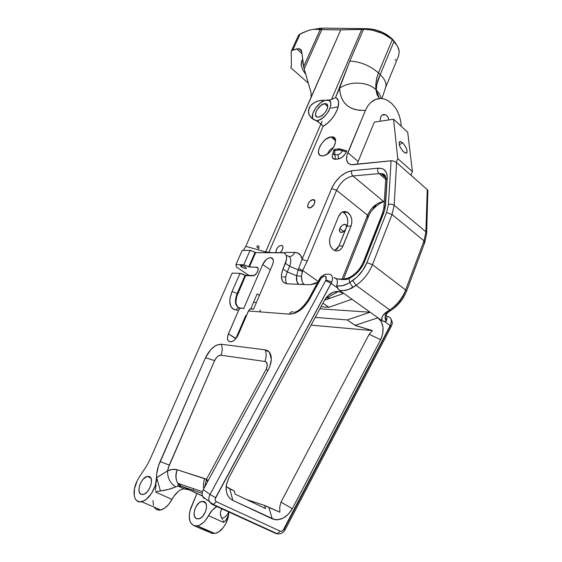 <?xml version="1.0" encoding="UTF-8"?>
<svg xmlns="http://www.w3.org/2000/svg" width="562" height="562" viewBox="0 0 562 562"><rect width="100%" height="100%" fill="white"/><g stroke="black" fill="none" stroke-linecap="round" stroke-linejoin="round"><path stroke-width="0.84" d="M302.855 62.796L302.974 61.265L303.705 66.955L302.855 62.796M281.267 245.32L281.351 245.32C283.817 246.5 283.452 248.931 280.269 252.612L282.117 250.364L282.988 247.912L282.665 246.016L281.267 245.32C277.769 246.472 276.026 248.91 276.047 252.612L276.125 250.378L277.34 247.94L279.272 246.044L281.267 245.32M427.97 190.729L427.239 189.605L425.919 231.825L424.022 240.859L405.659 289.957C402.336 298.345 397.025 304.997 389.719 309.929L386.628 311.924C382.891 314.53 381.303 317.418 381.865 320.586L383.825 321.485L386.305 321.176C387.316 318.296 387.127 316.048 385.736 314.425C387.127 316.048 387.316 318.296 386.305 321.176L384.541 321.569L390.161 325.581C392.276 320.438 391.419 317.389 387.59 316.448L387.59 316.448C391.419 317.389 392.276 320.438 390.161 325.581L391.166 326.585L390.161 325.581L283.072 530.324L281.646 531.231L280.241 531.167L216.349 501.718L213.328 504.465L212.253 504.423L276.223 533.661L277.312 533.731L280.241 531.167L216.349 501.718L215.316 500.623L215.169 498.894L331.137 283.41L337.362 287.856L336.652 285.622C338.183 280.902 337.263 278.26 333.884 277.691L335.893 278.59L333.884 277.691C337.263 278.26 338.183 280.902 336.652 285.622L338.31 289.282L343.705 293.364L338.83 291.474L333.414 292.17L328.299 295.373L324.288 300.614L228.818 477.833L226.409 484.613L226.338 491.3L227.203 494.279L228.615 496.85L230.525 498.916L232.858 500.405L274.783 519.674L277.48 519.815L283.1 518.192L288.299 514.286L292.324 508.708L380.629 339.715L382.771 333.582L383.024 327.281L381.338 321.745L377.966 317.811L381.865 320.586L384.541 321.569L390.161 325.581L283.789 529.32C282.777 530.964 281.597 531.582 280.241 531.167L277.319 533.731L276.223 533.661L212.253 504.423L213.335 504.458L216.349 501.718C215.028 500.882 214.775 499.541 215.604 497.679L331.77 282.061L331.137 283.41L337.362 287.856L339.511 290.371L342.989 290.547L348.25 289.662L356.048 285.356L389.719 309.929L383.333 314.924L382.111 317.186L381.865 320.586L377.966 317.811C383.762 323.157 384.647 330.456 380.629 339.715L292.324 508.708C286.683 517.89 280.009 521.283 272.296 518.888L232.858 500.405C227.673 497.609 225.488 492.565 226.296 485.273L228.818 477.833L324.288 300.614C328.011 294.291 332.767 291.235 338.563 291.446L343.705 293.364L370.161 312.24L347.204 319.918L355.521 325.581L372.423 330.618L369.171 334.278L280.993 502.077L279.721 507.254L279.925 512.186L264.618 505.463L265.545 508.554L235.113 494.103L234.27 490.977L226.142 486.594L229.781 488.835L232.858 500.405L229.781 488.835L234.27 490.977L235.113 494.103L265.545 508.554L264.618 505.463L246.212 499.379L264.618 505.463L268.847 507.479L272.296 518.888L268.847 507.479L279.925 512.186L279.721 507.254L280.993 502.077L292.324 508.708L280.993 502.077L369.171 334.278L380.629 339.715L369.171 334.278L372.423 330.618L311.074 325.131L372.423 330.618L355.036 325.328L377.966 317.811L355.036 325.328L347.204 319.918L315.254 317.382L347.204 319.918L370.161 312.24L377.966 317.811L370.161 312.24L319.876 308.798L370.161 312.24L351.917 299.223L328.918 307.288L351.917 299.223L343.705 293.364L324.485 300.248L343.705 293.364L339.511 290.371C342.946 290.624 345.286 290.54 346.529 290.104L351.475 288.327L356.048 285.356L389.719 309.929C397.025 304.997 402.336 298.345 405.659 289.957L372.458 264.674L392.044 214.452L424.022 240.859L405.659 289.957L372.458 264.674C368.925 273.265 363.459 280.164 356.048 285.356C363.459 280.164 368.925 273.265 372.458 264.674L392.044 214.452L424.022 240.859L425.919 231.825L394.173 205.256L396.582 162.58L393.969 161.168L391.686 160.753L353.105 164.687L351.088 164.652L348.026 163.078L346.578 159.756L346.958 155.203L365.441 110.363L359.821 110.356L354.784 109.471L350.4 107.735L346.712 105.199L343.761 101.919L341.577 97.943L340.172 93.355L339.546 88.22L335.521 97.577C343.452 100.373 335.177 119.875 323.171 126.246L317.13 120.619C327.52 119.39 336.849 97.669 325.988 100.205L323.536 101.027L320.15 103.176L315.591 108.045L312.788 113.601L312.57 118.238M386.544 315.696L385.455 314.91L386.544 315.696M329.016 274.179C332.374 274.727 333.294 277.354 331.77 282.061L325.988 279.925L325.665 280.6L331.137 283.41L325.665 280.6L325.988 279.925L331.77 282.061C333.294 277.354 332.374 274.727 329.016 274.179M230.069 341.801C227.329 340.986 226.781 338.338 228.425 333.842L235.801 338.696L245.706 315.605L246.289 315.97L245.706 315.605L235.921 338.408L228.425 333.842L238.653 310.21L227.898 335.289L227.47 338.029L227.919 340.228L229.184 341.541L230.771 341.815C233.75 341.246 236.209 338.956 238.162 334.931L248.797 310.294L250.378 308.917L252.844 309.142C251.031 308.257 249.563 308.861 248.439 310.969L237.445 336.371L234.459 340.038L232.176 341.464L230.069 341.801M228.256 515.34L226.001 520.138L223.543 522.4L208.509 515.691C205.355 521.466 201.639 524.866 197.36 525.877L193.834 525.596L208.579 531.554L211.27 533.141L214.81 533.443C221.597 532.572 229.092 521.016 228.755 511.968L228.123 517.349L225.657 523.847L223.184 527.662L218.709 531.842L215.576 533.275L212.612 533.493L204.385 530.163L204.814 529.109M228.748 511.961L228.544 514.054L228.748 511.961M324.471 103.689L325.77 103.661C331.06 104.167 324.59 116.439 318.661 117.086L317.481 117.107C312.156 116.615 318.521 104.448 324.471 103.689L327.709 106.527L324.471 103.689L326.318 103.822L327.449 104.961L327.449 108.136L326.311 110.763L324.45 113.341L320.944 116.236L318.661 117.086L316.827 116.917L315.514 114.852L315.767 112.576L316.898 109.976L321.007 105.347L324.471 103.689M245.397 266.964L246.437 268.214C245.573 268.734 243.901 268.292 241.435 266.887L242.039 265.496L241.435 266.887L240.381 265.622C241.253 265.109 242.925 265.552 245.397 266.964L242.587 265.643L240.388 265.608L241.435 266.887L244.224 268.193L246.43 268.243L245.397 266.964M402.603 142.762C406.93 147.946 408.061 151.417 405.989 153.173L403.635 151.916C399.294 146.738 398.149 143.254 400.2 141.476L402.603 142.762L399.294 144.82L402.603 142.762L400.453 141.498L399.189 142.193L399.245 144.631L400.032 146.83L402.835 151.122L405.146 152.955L406.34 153.131L407.036 152.428L406.958 149.984L405.595 146.661L402.603 142.762M330.962 136.903L332.465 136.896C340.417 137.458 331.447 155.33 322.89 155.857L321.612 155.864C313.589 155.33 322.363 137.648 330.962 136.903L335.549 140.809L330.962 136.903L333.554 137.219L334.502 137.915L335.5 140.24L335.198 143.521L333.617 147.251L329.69 150.04L327.246 154.114L329.69 150.04L333.617 147.251L331.011 150.848L327.787 153.742L324.443 155.498L322.89 155.857L320.326 155.47L319.406 154.747L318.471 152.386L318.823 149.12L320.389 145.46L322.946 141.933L326.108 139.067L330.962 136.903M313.027 199.636L313.35 199.636C317.101 199.693 313.301 207.947 309.514 207.947L309.226 207.947C305.461 207.898 309.226 199.679 313.027 199.636L314.861 201.07L313.027 199.636L314.495 200.22L314.896 201.308L314.053 204.413L310.863 207.568L308.433 207.701L307.66 206.247L308.51 203.163L310.273 200.992L313.027 199.636M345.799 229.078L344.337 231.003L345.806 229.078M339.82 228.467C341.148 225.798 342.869 224.421 344.998 224.315C346.297 224.554 346.81 225.531 346.543 227.245L346.171 224.933L344.014 224.407L341.921 225.566L339.82 228.467L343.747 231.495L339.82 228.467L339.581 231.312L340.762 232.387L343.417 231.72L345.707 229.324C344.309 231.396 342.764 232.436 341.071 232.443C339.455 232.078 339.041 230.75 339.82 228.467M380.6 117.268C381.696 114.929 383.256 114.065 385.293 114.676C387.155 115.512 388.349 117.268 388.876 119.931L388.019 117.339L386.691 115.561L385.033 114.592L383.291 114.571L381.731 115.505L380.6 117.268L380.088 121.244L380.6 117.268M298.457 35.835L299.307 34.514L301.822 33.116L309.402 30.088L313.744 29.28L317.656 29.301L323.593 28.107L314.924 29.091M284.33 253.083L284.822 252.422L294.727 252.422L297.438 252.872L300.522 255.204L302.096 259.286L331.615 188.523L335.254 182.095L340.347 176.475L346.157 172.485L351.826 170.729L378.022 168.207L381.963 168.558L383.607 169.303L386.052 171.86L387.183 175.66L384.949 209.205L363.565 263.929L360.685 268.671L357.067 272.914L352.964 276.349L348.995 278.71C345.869 279.869 341.612 279.848 336.224 278.626L342.651 279.539L345.981 279.504L348.995 278.71L349.683 282.524L357.165 276.904L362.841 270.245L366.895 262.651L386.565 212.499L388.412 204.617L391.082 160.774L351.341 164.687C346.508 163.535 345.335 159.531 347.815 152.674L365.441 110.363C349.157 110.805 340.523 103.429 339.546 88.22L349.824 61.068C360.586 61.694 370.126 65.642 378.437 72.905C376.182 79.01 375.374 84.63 376.013 89.765C367.667 81.546 349.978 80.78 339.546 88.22C349.978 80.78 367.667 81.546 376.013 89.765L377.053 94.606L379.308 98.519L377.053 94.606L376.083 90.51L375.929 83.85L376.947 77.331L378.437 72.905L380.2 74.584L394.06 41.314L392.346 39.6L378.437 72.905C370.126 65.642 360.586 61.694 349.824 61.068L363.509 29.336L365.145 29.357L340.769 29.87L361.759 29.343L331.418 99.6L361.759 29.343L363.509 29.336L349.824 61.068L335.521 97.577L331.418 99.6L328.046 100.169L331.418 99.6L335.521 97.577L336.687 98.329L338.24 100.724L338.584 102.319L337.832 108.29L334.538 115.126L331.215 119.523L327.309 123.338L323.171 126.246L268.84 252.429L271.72 252.612L265.636 251.902L265.306 252.612M177.185 469.755L177.185 469.755C172.92 481.852 181.097 486.636 181.442 486.278L181.442 486.278C182.643 486.931 172.808 483.889 177.185 469.755C174.276 468.863 171.059 469.235 167.532 470.879C167.448 478.164 170.23 483.482 175.892 486.825L178.07 486.109L181.442 486.278L177.908 483.257C175.449 479.323 175.211 474.827 177.185 469.755L206.423 479.316L266.037 369.529L267.287 365.419L266.451 362.314L264.885 361.464L220.95 355.212L218.414 355.908L216.665 357.39L214.607 360.586L168.242 467.991L167.532 470.879L172.59 469.361L177.185 469.755C175.182 474.904 175.456 479.449 177.999 483.39L181.442 486.278L202.376 495.916L181.442 486.278L202.123 493.373L181.442 486.278L178.063 486.109L175.892 486.825C170.23 483.482 167.448 478.164 167.532 470.879L156.524 477.7L156.714 473.864L158.526 465.701L205.509 357.72L210.631 349.775L214.972 346.073L217.185 344.928L221.295 344.267L265.236 349.852L267.407 350.519L269.177 351.91L270.455 353.962L271.313 359.659L269.774 366.543L268.172 370.021L203.275 489.635L210.019 494.497L325.665 280.6L210.019 494.497L203.275 489.635L202.243 492.509L202.236 495.354L204.139 498.656L202.236 495.354L202.243 492.509L203.275 489.635L268.172 370.021C271.804 362.715 272.289 356.863 269.612 352.451L265.236 349.852C266.543 353.667 266.423 357.537 264.885 361.464C266.423 357.537 266.543 353.667 265.236 349.852L221.295 344.267C222.573 347.871 222.461 351.517 220.95 355.212C222.461 351.517 222.573 347.871 221.295 344.267C215.19 344.429 209.928 348.911 205.509 357.72L214.607 360.586L205.509 357.72L160.1 461.599L169.31 465.104L160.1 461.599C157.683 467.205 156.489 472.572 156.524 477.7L156.524 477.918C156.833 487.303 148.537 500.51 141.568 501.69C133.911 503.714 131.557 491.56 137.184 480.868L134.48 488.645L134.241 495.74L135.091 498.501L136.552 500.51L139.685 501.845L143.584 500.988L146.352 499.232L151.536 493.38L155.217 485.652L156.524 477.7L156.419 481.227L156.657 477.7L160.458 490.949L168.438 489.411L175.892 486.825C171.199 488.87 166.057 490.247 160.458 490.949L156.657 477.7L167.532 470.879L169.31 465.104L214.607 360.586C216.384 357.032 218.499 355.24 220.95 355.212L264.885 361.464C267.61 362.441 267.997 365.131 266.037 369.529L267.99 370.351L266.037 369.529L206.423 479.316L204.645 487.106L206.423 479.316L204.772 478.599C203.395 482.006 203.065 485.364 203.795 488.673C203.065 485.364 203.395 482.006 204.772 478.599L177.185 469.755M203.873 501.48C209.605 502.941 205.067 518.143 198.611 518.866L196.7 518.712C190.996 516.998 195.745 501.936 202.102 501.346L204.378 501.711L201.66 501.445L199.243 502.709L196.04 506.58L194.642 509.917L194.101 513.289L194.501 516.19L195.78 518.171L197.761 518.93L200.142 518.333L202.552 516.464L205.425 511.954L206.402 508.491L206.451 505.287L205.559 502.828L203.873 501.48M149.099 476.485C154.662 477.812 149.492 493.534 143.127 494.455L141.259 494.356C135.751 492.762 141.111 477.194 147.37 476.4L149.583 476.702L151.185 478.936L151.473 481.88L150.806 485.385L149.267 488.898L147.103 491.883L144.652 493.865L142.291 494.546L140.381 493.829L139.221 491.834L138.969 488.87L139.657 485.399L141.181 481.943L143.31 479.007L146.928 476.513L149.099 476.485M319.504 279.068L320.488 279.068C324.443 274.846 326.276 275.134 325.988 279.925L326.276 277.291L325.356 276.146L323.754 276.111L321.401 277.754L307.667 302.307L302.806 308.004L300.08 310.28L294.467 313.35L289.247 314.151L248.439 310.969L289.247 314.151C290.392 311.924 291.889 311.278 293.729 312.212C291.889 311.278 290.392 311.924 289.247 314.151C296.877 313.968 303.677 308.938 309.648 299.068L308.693 299.005L309.648 299.068L320.488 279.068L319.504 279.068L308.735 298.935M291.411 50.84L298.457 35.42L300.15 34.001L292.957 49.765L299.223 48.669L301.759 51.683L303.642 66.499L320.214 29.582L313.744 29.28L309.402 30.088L300.15 34.001L292.957 49.765L291.355 50.966L291.228 51.662L291.376 66.288L290.695 67.63L308.299 83.183L290.695 67.63L291.376 66.288L291.228 51.662L291.664 50.475L298.612 48.592L300.761 49.463L301.569 50.805L303.845 67.7L311.039 92.618L311.116 97.191L245.777 246.353L243.269 250.399L245.777 246.353L265.636 251.902L320.944 123.851L316.35 120.697L317.13 120.619L317.46 121.357L313.125 119.263L310.147 116.615L308.433 112.667L309.1 108.016L310.421 105.818L314.474 102.417L319.167 100.661L325.159 100.401C317.944 102.172 309.69 114.936 313.027 119.2M426.67 233.097L427.858 190.356L427.239 189.605L425.919 231.825L394.173 205.256L396.582 162.58L427.239 189.605L396.582 162.58L393.969 161.168L391.082 160.774L388.412 204.617L386.565 212.499L366.895 262.651C363.846 270.013 359.16 275.928 352.817 280.403L348.124 283.536L343.08 285.461L338.872 286.142L336.652 285.622C340.86 286.536 345.209 285.503 349.683 282.524L352.915 287.47L349.683 282.524L348.995 278.71L350.814 277.691C357.039 273.996 361.654 268.587 364.654 261.471L383.867 212.626L385.448 205.945L387.218 177.922C387.267 171.178 384.204 167.94 378.022 168.207L351.826 170.729C343.284 172.506 336.547 178.435 331.615 188.523L302.096 259.286L298.141 269.908L289.655 266.255C291.882 259.792 290.821 256.23 286.465 255.57C290.821 256.237 291.882 259.799 289.655 266.255L287.259 271.945L283.037 269.001L286.585 259.194L286.374 255.724L285.763 254.396L283.67 252.816L255.668 252.612L282.3 252.612C286.655 253.258 287.702 256.82 285.447 263.297L289.655 266.255L298.141 269.908L296.638 275.766L287.259 271.945C285.313 276.771 285.117 280.719 286.669 283.789C285.117 280.719 285.313 276.771 287.259 271.945L289.655 266.255L285.447 263.297L283.037 269.001L287.259 271.945L296.638 275.766L296.848 281.436L298.668 284.302C296.75 282.595 296.069 279.75 296.638 275.766L301.499 276.258L302.679 270.491L307.189 261.154L336.589 190.293C340.572 182.137 346.009 177.36 352.915 175.962L379.111 173.609L385.708 179.25L379.111 173.609L380.938 173.623L385.23 176.061L381.001 173.63L379.111 173.609C377.72 172.148 377.355 170.349 378.022 168.207C377.355 170.349 377.72 172.148 379.111 173.609L352.915 175.962L383.635 201.526L352.915 175.962C351.531 174.55 351.173 172.808 351.826 170.729C351.173 172.808 351.531 174.55 352.915 175.962C346.009 177.36 340.572 182.137 336.589 190.293L367.562 215.246L336.589 190.293L331.615 188.523L336.589 190.293L307.189 261.154L302.096 259.286L298.141 269.908L296.638 275.766L301.499 276.258L302.307 271.432L298.141 269.908L302.307 271.432L302.679 270.491L318.197 281.478L302.679 270.491L298.64 268.636L302.679 270.491L307.189 261.154L302.096 259.286C301.274 254.832 298.815 252.542 294.727 252.422C293.483 255.12 291.65 256.497 289.219 256.546C291.65 256.497 293.483 255.12 294.727 252.422L284.822 252.422M204.083 530.029L193.834 525.596C189.064 522.808 188.038 516.991 190.764 508.139L196.904 493.499L189.893 511.02L189.225 516.633L190.054 521.396L191.003 523.257L193.834 525.596L197.431 525.863L199.405 525.238L203.395 522.555L205.278 520.581L208.509 515.691C210.771 511.413 213.539 508.357 216.82 506.51L212.352 510.099L208.509 515.691L223.543 522.4L226.001 520.138L227.631 517.188L228.544 514.054M209.626 532.158L210.919 532.987M337.783 150.216L338.703 148.832L334.882 149.302L334.664 150.595L337.783 150.216L334.664 150.595L334.882 149.302L339.589 148.825L346.775 150.918L346.396 151.824L342.349 150.778L342.736 149.871L346.775 150.918L344.949 154.367L341.787 157.515L338.415 158.941L333.519 159.018L332.205 156.91L332.416 154.683L333.133 152.773L332.852 153.44L333.231 153.363L332.852 153.44C331.51 157.297 332.325 159.243 335.289 159.292L334.973 154.943L335.289 159.292L338.415 158.941L338.099 154.578C339.884 154.171 341.296 152.906 342.349 150.778L346.396 151.824C344.422 155.822 341.759 158.189 338.415 158.941L338.099 154.578C339.884 154.171 341.296 152.906 342.349 150.778L338.317 149.738L337.783 150.216M302.707 59.151L301.471 61.504L301.295 65.733L303.087 70.468L305.686 74.198L303.087 70.468L301.295 65.733L301.127 63.541L302.707 59.151M296.673 48.81L302.005 53.636L296.673 48.81M268.755 252.612L323.171 126.246L320.944 123.851L265.636 251.902L245.777 246.353L340.769 29.87L311.116 97.191L311.039 92.618L304.168 68.986L321.801 29.66L320.214 29.582L303.642 66.499L304.168 68.986L321.801 29.66L340.769 29.87L320.214 29.582L317.656 29.301L323.593 28.107L318.998 28.318M237.902 307.217L236.159 303.916L235.921 301.696L236.721 296.539L245.65 275.612L243.184 274.214L240.009 273.35L232.057 291.509C228.067 302.159 229.429 308.327 236.152 310.013L238.653 310.21C239.77 308.131 241.231 307.533 243.037 308.405L241.21 308.011L239.995 308.51L238.653 310.21L236.152 310.013L233.968 309.486L232.183 308.299L230.856 306.501L229.753 301.38L230.006 298.267L232.057 291.509L237.178 293.434C234.017 301.956 235.127 306.88 240.515 308.215C235.127 306.88 234.017 301.956 237.178 293.434L245.102 275.247L254.052 275.535L256.701 273.223L258.141 269.893L257.867 267.919L257.059 267.252L249.388 267.027L255.668 252.612L255.127 252.24L248.847 266.655L249.388 267.027L243.768 264.765L248.847 266.655L255.127 252.24L250.069 250.378L243.768 264.765L235.914 264.639L242.201 250.392L235.914 264.639L236.49 267.055L249.423 275.731L236.49 267.055L235.914 264.639L243.768 264.765L250.069 250.378L242.608 250.399L250.582 250.413L255.668 252.612L249.388 267.027L256.511 267.161L257.993 268.172L256.511 267.161C260.417 267.006 256.651 275.984 252.858 275.83L245.65 275.612L237.733 293.793C235.141 300.256 235.359 304.857 238.365 307.604M253.546 309.198L272.563 264.681L253.546 309.198M260.417 310.034L259.651 311.847L260.417 310.034M250.8 308.784L257.178 293.877L259.447 295.373L257.178 293.877L250.8 308.784M270.582 257.621L268.467 258.134L266.219 259.63L262.672 264.526L270.364 269.823L262.672 264.526L243.606 308.77L262.672 264.526C264.765 260.332 267.4 258.028 270.568 257.621C273.413 258.042 274.08 260.396 272.563 264.681L273.336 261.983L273.223 259.693L272.254 258.162L270.582 257.621L273.132 259.412M238.695 307.828L240.122 308.426L238.695 307.828M156.074 484.83L155.625 488.533L156.074 484.83M155.463 490.366L155.625 488.533L155.463 490.366M155.505 508.68L154.353 507.233C155.8 509.565 157.901 510.479 160.662 509.966C164.926 508.856 168.698 505.329 171.993 499.4L155.604 492.087L156.124 491.638L160.458 490.949L156.735 491.427L155.604 492.087L171.993 499.4L168.579 504.514L164.575 508.21L160.514 509.994L156.953 509.643M240.009 273.35L232.176 273.125L149.64 460.299L232.176 273.125L240.009 273.35L232.057 291.509L237.178 293.434L245.102 275.247L240.009 273.35M242.608 250.399L242.201 250.392L242.608 250.399M137.416 480.341L138.856 477.735L137.416 480.341M321.007 123.921L322.195 121.16L321.007 123.921M405.132 291.685L402.792 296.659L399.617 301.33L395.788 305.433L391.524 308.742M375.732 205.544L373.105 208.081M310.126 284.758L287.379 283.852L283.817 282.581L282.574 281.162L281.393 277.059L281.492 274.53L283.037 269.001C279.939 277.74 281.386 282.686 287.379 283.852L310.126 284.758L314.91 283.768L317.797 282.208L310.126 284.758M395.796 43.443L392.395 39.08L387.316 34.999L381.12 31.704L374.454 29.54L368.019 28.732L323.593 28.107L368.019 28.732L365.145 29.357L368.019 28.732C380.397 29.842 389.656 34.746 395.796 43.443M384.071 201.814L383.635 201.526L384.289 201.484L383.635 201.526C376.716 202.699 371.356 207.273 367.562 215.246L342.061 279.138L367.562 215.246L368.412 216.658L367.281 217.192M192.682 491.553L202.411 496.028L192.682 491.553M188.2 489.776L186.542 489.326L188.2 489.776M184.898 489.059L186.542 489.326L184.898 489.059M180.655 489.804L183.345 489.038L180.655 489.804L178.266 491.434L173.841 496.33L171.993 499.4C174.403 494.925 177.29 491.729 180.655 489.804M193.209 490.317L193.848 488.785M246.037 316.568L245.32 316.504L246.037 316.568M334.727 250.589L337.158 248.868L338.949 245.987L347.52 224.456L347.822 220.74L347.063 217.115L345.349 214.129L343.382 212.45C347.541 215.668 348.742 220.241 346.979 226.17L351.06 226.043L343.017 245.952C340.698 250.659 337.558 252.008 333.603 250.006C329.69 246.683 328.615 242.145 330.393 236.384L338.626 216.314C340.797 211.923 343.74 210.574 347.457 212.26C351.615 215.492 352.817 220.086 351.06 226.043L346.979 226.17L338.949 245.987L343.017 245.952L338.949 245.987L334.727 250.589M153.517 505.35L152.92 500.559M272.767 258.703L272.113 258.703L272.767 258.703M282.841 276.933L284.836 276.996L282.841 276.933M330.604 298.057L326.093 297.811L330.604 298.057M253.567 302.321L256.398 302.511L253.567 302.321M320.972 306.761L328.918 307.288L320.972 306.761M322.918 303.143L328.918 307.288L322.918 303.143M338.626 216.314L330.393 236.384L329.536 240.037L329.782 243.866L331.088 247.287L333.259 249.76L335.95 250.919L337.362 250.947L340.052 249.893L342.23 247.519L351.06 226.043L351.882 222.475L351.65 218.716L350.386 215.33L347.014 212.029L344.267 211.509L341.598 212.464L338.626 216.314M302.855 282.876L302.033 281.063L301.499 276.258C301.415 280.009 302.237 282.651 303.979 284.175L303.48 283.705M393.583 119.228L407.703 132.246L412.389 171.579L397.763 158.61L393.583 119.228L407.703 132.246L412.389 171.579L410.955 175.253L412.389 171.579L397.763 158.61L393.583 119.228L374.334 122.109L393.583 119.228M427.387 191.586L427.928 191.073M396.28 162.341L397.763 158.61L396.28 162.341M333.905 138.119L334.13 137.578L333.905 138.119M358.156 161.456L357.242 164.266L358.156 161.456L347.815 152.674L358.156 161.456L374.334 122.109L358.156 161.456M365.441 110.363L367.632 106.211L370.372 102.846L373.568 100.38L377.067 98.912L380.769 98.469L384.485 99.081L388.124 100.703L391.496 103.267L394.812 106.97L397.341 111.086L399.301 115.744L400.622 120.753L401.282 126.331L400.622 120.753L399.301 115.744L397.341 111.086L394.812 106.97L391.791 103.541L387.682 100.45L384.485 99.081L380.769 98.469L375.29 99.516L370.372 102.846L367.632 106.211L365.441 110.363M290.695 67.63L291.376 66.133L290.695 67.63M394.173 205.256L392.044 214.452L394.173 205.256C392.459 204.076 390.541 203.865 388.412 204.617C390.541 203.865 392.459 204.076 394.173 205.256M316.35 120.697L318.809 120.163L322.447 118.139L325.967 114.908L328.819 110.974L330.906 105.115L330.533 102.115L328.798 100.394L321.38 100.331L316.827 101.336L312.275 103.921L310.421 105.818L308.426 110.356L309.051 114.788L311.552 118.111L316.35 120.697M385.673 87.293C386.782 83.534 384.963 79.298 380.2 74.584L394.06 41.314L397.678 46.498L392.346 39.6L383.333 33.748L372.367 30.123L365.145 29.357L372.367 30.123L379.772 32.238L386.649 35.497L392.346 39.6L378.437 72.905L380.2 74.584C377.538 80.338 376.238 85.487 376.294 90.032L379.371 98.512L376.294 90.032L379.54 94.009L381.394 98.498L379.54 94.009L376.294 90.032L376.758 84.63L380.2 74.584C385.005 79.34 386.818 83.605 385.637 87.377L385.406 87.946M395.845 59.544L394.903 60.162M398.57 56.031L399.21 51.556L398.57 56.031M398.711 49.07L399.21 51.556L397.678 46.498L398.711 49.07M223.613 521.789L223.543 522.4L223.613 521.789M223.255 520.784L223.465 521.262L223.255 520.784M222.51 519.45L222.018 518.586C225.699 516.794 227.884 514.56 228.572 511.884C227.884 514.56 225.699 516.794 222.018 518.586L222.51 519.45M220.824 515.818L222.018 518.586C219.805 514.925 219.84 511.708 222.13 508.933L220.985 510.282L220.374 512.951L220.824 515.818M330.899 108.164L338.219 106.892L330.899 108.164M385.153 315.921L386.305 321.176L385.139 318.717L385.265 315.423L388.44 311.994L387.794 312.423L386.628 311.924L387.766 312.423L391.517 310.013M385.883 313.659L386.234 313.041M256.75 246.823L258.815 248.741L259.096 247.252L258.682 246.008L257.705 245.756L256.75 246.823M303.979 284.175L299.975 284.351L303.979 284.175M385.673 179.973L387.218 177.922L385.673 179.973M383.874 207.933L385.448 205.945L383.874 207.933M382.553 213.258L383.867 212.626L382.553 213.258L363.403 261.892M363.375 261.976L364.654 261.471L363.375 261.976C360.671 268.109 356.891 272.746 352.03 275.886M352.002 275.886L350.814 277.691L352.002 275.886M350.217 276.904L348.995 278.71L351.011 276.462M343.551 279.019L368.405 216.658L367.562 215.246C371.356 207.273 376.716 202.699 383.635 201.526L384.26 201.906M386.565 212.499L392.044 214.452L386.565 212.499M366.895 262.651L372.458 264.674L366.895 262.651M352.817 280.403L356.048 285.356L352.817 280.403M425.919 231.825L426.656 233.434L425.919 231.825M426.656 233.434L424.823 242.229L424.022 240.859L424.823 242.229L423.404 242.833M405.659 289.957L406.495 291.292L405.659 289.957M389.719 309.929L390.885 310.428L389.719 309.929M390.548 324.899L390.344 325.7M390.007 326.501L284.288 529.004M149.64 460.299L146.865 465.519L138.856 477.735L146.865 465.519L149.64 460.299M207.582 481.69L206.423 479.316L207.195 479.899L207.582 481.69M208.109 500.623L206.781 500.011L208.109 500.623M275.773 533.429L274.186 532.305L275.773 533.429M207.132 499.899L206.781 500.011M211.825 504.191L209.317 501.508C208.509 499.33 208.741 496.991 210.019 494.497L215.604 497.679L210.019 494.497C208.755 496.97 208.516 499.281 209.296 501.452L212.253 504.423M277.003 533.774L277.67 533.809M285.159 529.748L283.789 529.32L285.159 529.748M240.522 308.215C238.724 307.344 237.262 307.948 236.152 310.013C237.241 307.969 238.688 307.365 240.473 308.18M333.329 153.679L333.842 154.683L334.973 154.943L338.099 154.578L334.973 154.943L334.664 150.595L334.973 154.943L333.842 154.683L333.329 153.679M333.849 149.85L334.882 149.302L333.435 150.827L333.526 154.143M333.666 151.831L333.435 150.834M342.349 150.778L342.736 149.871L338.703 148.832L338.317 149.738L342.349 150.778M282.862 246.402L281.351 245.32M214.81 533.443L197.36 525.877M332.465 136.896L335.303 139.313M314.783 200.753L313.35 199.636M346.473 225.467L344.998 224.315M382.104 115.175L385.293 114.676M202.432 491.708L177.999 483.39L178.063 486.109L184.413 489.024M390.773 318.506C393.751 324.337 391.405 324.745 391.166 326.585L285.138 529.79C283.248 532.952 280.642 534.265 277.312 533.731L213.328 504.465L202.615 496.583M147.37 476.4L150.771 477.946M202.102 501.346L205.643 502.962M328.826 274.179L324.794 274.397C322.068 275.71 320.326 277.235 319.546 278.984M204.217 528.849L203.816 529.818M399.238 142.074L400.2 141.476M385.413 315.008L386.614 315.879M308.693 299.005C303.663 306.62 299.033 311.025 294.818 312.219L295.394 312.605M160.662 509.966L141.568 501.69M282.735 276.862L284.983 276.933M325.637 298.422L338.563 291.446M347.457 212.26L343.382 212.45M382.589 213.167L383.895 207.603L385.694 179.615C386.192 175.681 384.605 173.686 380.938 173.623L385.63 177.641M299.223 48.669L301.562 50.798M339.729 279.152C343.726 279.223 346.88 278.661 349.192 277.466M368.405 216.658C371.749 207.16 383.523 200.978 384.043 201.8L384.267 201.786M390.864 310.428C398.156 305.7 403.376 299.293 406.523 291.214L424.823 242.229M269.479 352.276L271.334 359.216M381.97 98.554L385.637 87.377L398.732 55.631"/></g></svg>
